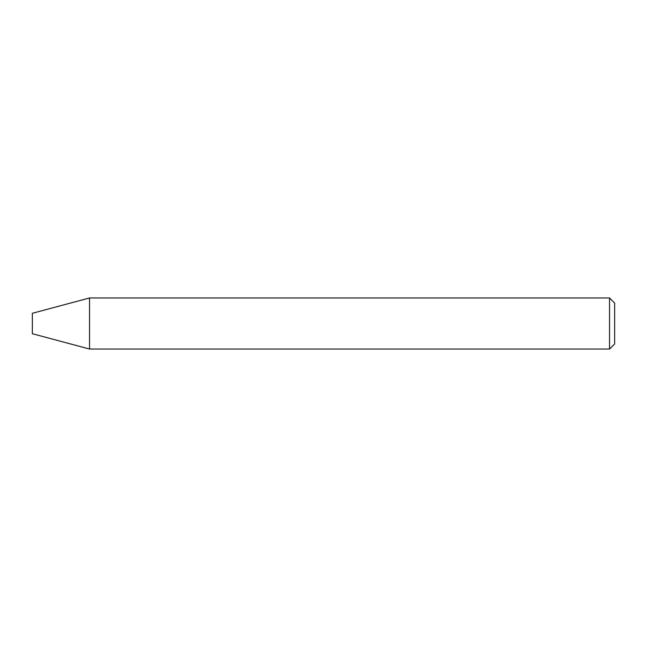 <?xml version="1.0" encoding="UTF-8"?>
<svg xmlns="http://www.w3.org/2000/svg" width="647" height="647" viewBox="0 0 647 647"><rect width="100%" height="100%" fill="white"/><g stroke="black" fill="none" stroke-linecap="round" stroke-linejoin="round"><path stroke-width="0.97" d="M89.537 349.04L89.537 297.96L89.537 349.04L609.539 349.04L609.539 297.96L89.537 297.96L32.35 313.285L32.35 333.715L89.537 349.04M609.539 297.96L614.65 303.071L614.65 343.929L609.539 349.04"/></g></svg>

